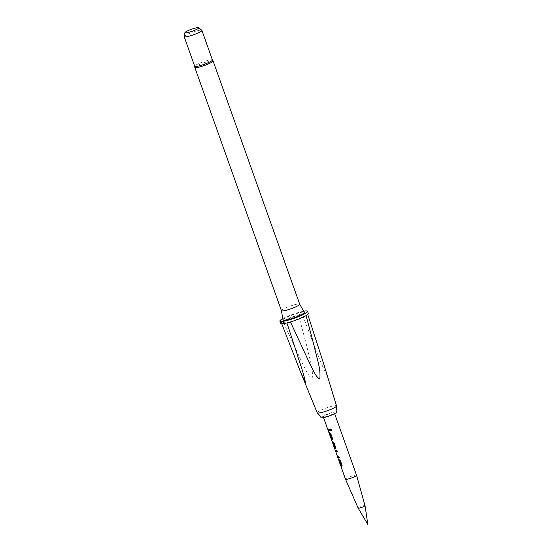 <?xml version="1.0" encoding="UTF-8"?>
<svg xmlns="http://www.w3.org/2000/svg" width="552" height="552" viewBox="0 0 552 552"><rect width="100%" height="100%" fill="white"/><g stroke="black" fill="none" stroke-linecap="round" stroke-linejoin="round"><path stroke-width="0.41" stroke-dasharray="2.76 2.07" d="M330.386 429.021L331.642 429.587L331.338 430.574M320.953 417.595A8.335 1.194 160.4 0 1 326.122 414.58A8.335 1.194 160.4 0 1 336.651 412.006M365.031 505.646A3.657 0.524 -19.6 0 0 364.824 505.556A3.657 0.524 -19.6 0 0 360.884 506.57A3.657 0.524 -19.6 0 0 358.144 508.102M356.571 475.286A5.879 0.842 -19.6 0 0 356.247 475.141A5.879 0.842 -19.6 0 0 349.94 476.769A5.879 0.842 -19.6 0 0 345.504 479.226M317.2 412.799A10.253 1.47 160.4 0 1 323.548 409.039A10.253 1.47 160.4 0 1 335.947 405.658A10.253 1.47 160.4 0 1 336.527 405.92M212.43 59.968A9.398 1.345 -19.6 0 0 212.361 59.878A9.398 1.345 -19.6 0 0 211.906 59.74A9.398 1.345 -19.6 0 0 202.163 62.21A9.398 1.345 -19.6 0 0 194.711 66.164A9.398 1.345 -19.6 0 0 194.718 66.274M281.437 310.693L281.43 310.672A9.694 1.387 160.4 0 1 288.875 306.601A9.694 1.387 160.4 0 1 299.17 303.966A9.694 1.387 160.4 0 1 299.695 304.173L299.702 304.186M282.99 319.994A11.35 1.621 160.4 0 1 291.704 315.226A11.35 1.621 160.4 0 1 303.759 312.135A11.35 1.621 160.4 0 1 304.373 312.377M282.769 318.656A14.69 2.104 160.4 0 1 303.703 311.204M280.637 323.341A14.69 2.104 160.4 0 1 281.216 322.382A14.69 2.104 160.4 0 1 282.872 321.236A14.69 2.104 160.4 0 1 298.501 314.882A14.69 2.104 160.4 0 1 302.047 313.915A14.69 2.104 160.4 0 1 307.498 313.122A14.69 2.104 160.4 0 1 308.313 313.488M298.501 314.882L306.877 346.387C308.865 356.854 313.474 367.653 312.19 378.299C307.761 375.802 306.043 369.667 303.317 365.32L282.872 321.236L298.501 314.882M323.403 362.926L326.349 374.442C317.276 355.481 310.017 333.96 302.047 313.915L307.74 314.447M184.175 36.577A9.398 1.345 160.4 0 1 191.641 32.616A9.398 1.345 160.4 0 1 201.37 30.153A9.398 1.345 160.4 0 1 201.825 30.291M334.96 448.852L334.885 446.685L332.822 440.889L332.297 441.283L334.415 447.32M323.603 416.953A5.879 0.842 160.4 0 1 323.272 416.801A5.879 0.842 160.4 0 1 327.709 414.345A5.879 0.842 160.4 0 1 334.015 412.717A5.879 0.842 160.4 0 1 334.346 412.861A5.879 0.842 160.4 0 1 329.91 415.325A5.879 0.842 160.4 0 1 323.603 416.953M286.902 322.913L281.216 322.382M306.077 315.592L290.455 321.947M328.357 430.726L327.874 429.242L329.365 429.387L329.772 430.808M330.041 433.81L329.413 433.561L328.916 432.181L330.786 433.651M331.552 439.689L330.952 438.247M331.062 438.205L331.69 438.454L331.062 438.205M330.869 433.61L332.573 438.44L332.173 439.875M334.747 448.666L334.981 446.665L332.918 440.862L332.401 441.248L334.25 446.858M332.649 442.58L334.063 446.589L332.18 441.331L334.05 442.587L335.768 447.417L335.43 448.81M334.353 446.823L334.829 447.279L334.353 446.823M338.01 457.718L335.264 450.349M335.361 450.391L336.713 450.308M339.439 457.677L338.866 456.338M335.899 451.708L337.445 456.401M337.555 456.359L338.942 456.297M337.286 451.653L336.796 450.273M339.625 460.734L338.997 460.478L338.5 459.098L340.37 460.575M341.136 466.612L340.536 465.163M340.653 465.129L341.274 465.377L340.653 465.129M340.453 460.534L342.171 465.357L341.757 466.792M194.815 67.434A9.694 1.387 160.4 0 1 202.135 63.376A9.694 1.387 160.4 0 1 212.541 60.692A9.694 1.387 160.4 0 1 213.086 60.934M323.562 417.602L323.272 416.801M334.629 413.662L334.346 412.861M333.974 446.506L332.587 442.607M337.507 456.421L335.837 451.729"/><path stroke-width="0.83" d="M331.6 429.615L331.29 430.608L330.096 430.001L330.358 429.042L331.6 429.615M331.31 430.594L330.165 429.967L330.386 429.021M303.703 311.204A14.69 2.104 160.4 0 1 306.719 310.928A14.69 2.104 160.4 0 1 307.533 311.293L308.313 313.488A14.69 2.104 160.4 0 1 307.74 314.447L323.403 362.926L336.527 405.92A10.253 1.47 160.4 0 1 336.478 406.162L336.168 410.978L336.651 412.006A8.335 1.194 160.4 0 1 331.497 415.083A8.335 1.194 160.4 0 1 320.953 417.595L320.671 416.498L317.386 412.965A10.253 1.47 160.4 0 1 317.2 412.799L300.605 372.193L305.518 382.909C304.048 374.318 299.805 363.126 296.873 353.349L286.902 322.913A14.69 2.104 160.4 0 1 281.458 323.707A14.69 2.104 160.4 0 1 280.637 323.341L279.857 321.154A14.69 2.104 160.4 0 1 282.769 318.656M365.031 505.66L367.825 524.4L358.144 508.109A3.657 0.524 -19.6 0 0 358.144 508.109A3.657 0.524 -19.6 0 0 358.345 508.185A3.657 0.524 -19.6 0 0 362.222 507.191A3.657 0.524 -19.6 0 0 365.031 505.66A3.657 0.524 -19.6 0 0 365.031 505.646L356.578 475.293A5.879 0.842 -19.6 0 0 356.571 475.286L334.629 413.662M358.144 508.102L345.504 479.233A5.879 0.842 -19.6 0 0 345.504 479.233A5.879 0.842 -19.6 0 0 345.828 479.371A5.879 0.842 -19.6 0 0 352.114 477.756A5.879 0.842 -19.6 0 0 356.578 475.293M336.478 406.162A10.253 1.47 160.4 0 1 330.165 409.66A10.253 1.47 160.4 0 1 317.766 413.048A10.253 1.47 160.4 0 1 317.386 412.965M184.182 36.694L194.718 66.274A9.398 1.345 -19.6 0 0 195.235 66.509A9.398 1.345 -19.6 0 0 205.33 63.908A9.398 1.345 -19.6 0 0 212.43 59.968L201.894 30.388A9.398 1.345 160.4 0 1 194.801 34.328A9.398 1.345 160.4 0 1 184.706 36.929A9.398 1.345 160.4 0 1 184.182 36.694A9.398 1.345 160.4 0 1 184.175 36.577L184.92 32.63A7.369 1.056 160.4 0 1 190.771 29.532A7.369 1.056 160.4 0 1 198.396 27.6A7.369 1.056 160.4 0 1 198.754 27.71A7.369 1.056 160.4 0 1 193.531 30.76A7.369 1.056 160.4 0 1 185.341 32.906A7.369 1.056 160.4 0 1 184.92 32.63M299.708 304.207L213.086 60.934A9.694 1.387 160.4 0 1 205.765 64.991A9.694 1.387 160.4 0 1 195.353 67.675A9.694 1.387 160.4 0 1 194.815 67.434L281.444 310.707L282.99 319.994A11.35 1.621 160.4 0 0 283.631 320.312A11.35 1.621 160.4 0 0 295.955 317.117A11.35 1.621 160.4 0 0 304.373 312.377L299.702 304.186A9.694 1.387 160.4 0 1 299.708 304.207A9.694 1.387 160.4 0 1 292.394 308.264A9.694 1.387 160.4 0 1 281.982 310.948A9.694 1.387 160.4 0 1 281.444 310.707A9.694 1.387 160.4 0 1 281.43 310.672M307.533 311.293A14.69 2.104 160.4 0 1 296.452 317.448A14.69 2.104 160.4 0 1 280.678 321.512A14.69 2.104 160.4 0 1 279.857 321.154M281.727 323.72L300.605 372.193M341.35 466.792L339.604 460.865L338.887 460.52L338.39 459.14L340.37 460.575L342.088 465.398L341.757 466.792L341.032 466.543L341.854 466.75M339.439 457.677L337.9 457.76L335.264 450.349L336.713 450.308L337.21 451.688L335.802 451.833L337.445 456.401L338.866 456.338L339.356 457.718L337.762 457.484L338.39 459.243M334.636 448.707L335.264 450.349M334.96 448.852L334.843 448.341L335.368 448.852L335.692 447.458L333.967 442.628L332.069 441.372L333.981 446.402M334.25 446.858L334.747 447.23L333.077 442.676L332.552 442.704L333.953 446.63M331.441 439.73L332.069 441.372M331.766 439.875L330.02 433.941L329.302 433.603L328.806 432.223L330.786 433.651L332.497 438.481L332.173 439.875L331.441 439.627L332.269 439.834M328.578 430.912L327.764 429.277L329.282 429.428L329.772 430.808L328.578 430.912L329.854 430.767M198.754 27.71L201.825 30.291A9.398 1.345 160.4 0 1 201.894 30.388M307.74 314.447A14.69 2.104 160.4 0 1 306.077 315.592A14.69 2.104 160.4 0 1 290.455 321.947L310.9 366.031C313.626 370.378 315.337 376.519 319.774 379.01C321.05 368.363 316.448 357.565 314.461 347.098L306.077 315.592M290.455 321.947A14.69 2.104 160.4 0 1 286.902 322.913M331.593 438.495L330.02 433.941M335.464 448.81L334.947 448.314M332.587 442.607L332.166 441.414M334.733 447.327L333.249 442.725L332.539 442.621M335.837 451.729L335.361 450.391M338.01 457.718L337.507 456.421M337.286 451.653L335.788 451.75M341.177 465.419L339.604 460.865M194.815 67.434L194.711 66.164M345.504 479.226L341.026 466.654M340.536 465.274L338.88 460.623M334.091 447.175L333.863 446.54M330.945 438.35L329.296 433.706M328.806 432.326L328.247 430.767M327.757 429.387L323.562 417.602M213.086 60.934L212.361 59.878M328.357 430.726L327.922 429.504M331.552 439.696L331.11 438.467M329.406 433.665L328.971 432.444M334.747 448.666L334.257 447.292M341.136 466.612L340.701 465.391M338.99 460.582L338.555 459.361"/></g></svg>
